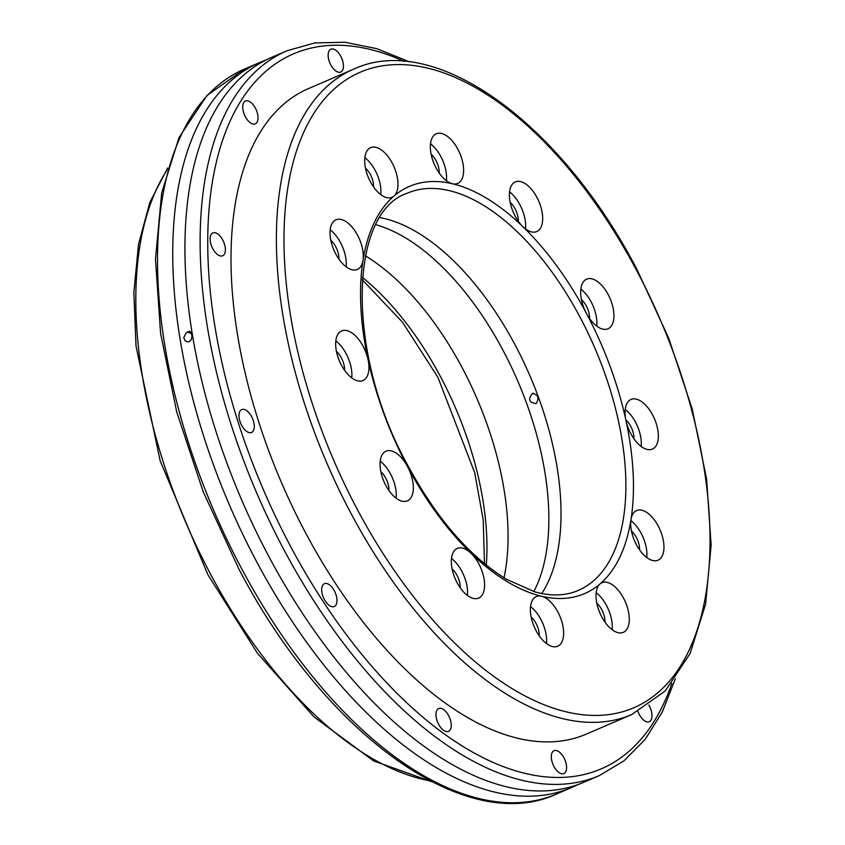 <?xml version="1.0" encoding="UTF-8"?>
<svg xmlns="http://www.w3.org/2000/svg" width="845" height="845" viewBox="0 0 845 845"><rect width="100%" height="100%" fill="white"/><g stroke="black" fill="none" stroke-linecap="round" stroke-linejoin="round"><path stroke-width="1.27" d="M268.71 556.263A394.626 202.747 66.7 0 0 437.668 755.683A394.626 202.747 66.7 0 0 583.948 782.216L599.158 775.668A394.626 202.747 -113.3 0 1 283.92 549.715A394.626 202.747 -113.3 0 1 287.057 50.742L271.837 57.291A394.626 202.747 66.7 0 0 190.579 181.781A394.626 202.747 66.7 0 0 268.71 556.263M188.889 341.803L191.276 339.732L191.952 336.152L191.139 332.296L189.438 331.272L185.984 333.046L183.787 337.736L185.002 340.524L186.703 341.655L188.889 341.803M532.477 393.411C527.755 399.241 528.991 402.611 536.205 403.509C539.395 398.006 538.149 394.636 532.477 393.411L533.163 393.189M535.466 403.752L536.205 403.509M222.763 240.054A12.432 6.39 66.7 0 0 212.834 232.935A12.432 6.39 66.7 0 0 212.739 248.652A12.432 6.39 66.7 0 0 222.668 255.771A12.432 6.39 66.7 0 0 222.763 240.054M255.401 108.139A12.432 6.39 66.7 0 0 245.462 101.02A12.432 6.39 66.7 0 0 245.367 116.737A12.432 6.39 66.7 0 0 255.296 123.856A12.432 6.39 66.7 0 0 255.401 108.139M340.81 56.319A12.432 6.39 66.7 0 0 330.881 49.2A12.432 6.39 66.7 0 0 330.786 64.917A12.432 6.39 66.7 0 0 340.715 72.036A12.432 6.39 66.7 0 0 340.81 56.319M637.996 711.585A12.432 6.39 66.7 0 0 639.338 714.595A12.432 6.39 66.7 0 0 649.277 721.714A12.432 6.39 66.7 0 0 649.372 705.997A12.432 6.39 66.7 0 0 648.833 705.047M563.953 757.817A12.432 6.39 66.7 0 0 554.024 750.698A12.432 6.39 66.7 0 0 553.929 766.415A12.432 6.39 66.7 0 0 563.858 773.534A12.432 6.39 66.7 0 0 563.953 757.817M448.642 715.652A12.432 6.39 66.7 0 0 438.713 708.532A12.432 6.39 66.7 0 0 438.608 724.249A12.432 6.39 66.7 0 0 448.547 731.369A12.432 6.39 66.7 0 0 448.642 715.652M334.335 590.803A12.432 6.39 66.7 0 0 324.406 583.684A12.432 6.39 66.7 0 0 324.3 599.401A12.432 6.39 66.7 0 0 334.24 606.52A12.432 6.39 66.7 0 0 334.335 590.803M251.662 416.722A12.432 6.39 66.7 0 0 241.723 409.603A12.432 6.39 66.7 0 0 241.628 425.32A12.432 6.39 66.7 0 0 251.556 432.439A12.432 6.39 66.7 0 0 251.662 416.722M625.965 420.546A27.029 13.89 66.7 0 0 630.793 433.622A27.029 13.89 66.7 0 0 652.382 449.096A27.029 13.89 66.7 0 0 652.604 414.916A27.029 13.89 66.7 0 0 631.004 399.442A27.029 13.89 66.7 0 0 625.965 420.546A221.643 113.874 -113.3 0 1 630.983 519.58A27.029 13.89 66.7 0 0 636.412 544.729A27.029 13.89 66.7 0 0 658.001 560.203A27.029 13.89 66.7 0 0 658.223 526.023A27.029 13.89 66.7 0 0 636.634 510.549A27.029 13.89 66.7 0 0 630.983 519.58A221.643 113.874 -113.3 0 1 600.087 583.884A27.029 13.89 66.7 0 0 601.756 616.882A27.029 13.89 66.7 0 0 623.346 632.356A27.029 13.89 66.7 0 0 623.557 598.186A27.029 13.89 66.7 0 0 601.967 582.701A27.029 13.89 66.7 0 0 600.087 583.884A221.643 113.874 -113.3 0 1 541.571 596.253A27.029 13.89 66.7 0 0 536.321 596.57A27.029 13.89 66.7 0 0 536.11 630.75A27.029 13.89 66.7 0 0 557.7 646.224A27.029 13.89 66.7 0 0 557.911 612.055A27.029 13.89 66.7 0 0 541.571 596.253A221.643 113.874 -113.3 0 1 471.119 553.348A27.029 13.89 66.7 0 0 457.272 548.437A27.029 13.89 66.7 0 0 457.05 582.617A27.029 13.89 66.7 0 0 478.65 598.091A27.029 13.89 66.7 0 0 478.861 563.911A27.029 13.89 66.7 0 0 471.119 553.348A221.643 113.874 -113.3 0 1 407.596 466.672A27.029 13.89 66.7 0 0 385.996 451.198A27.029 13.89 66.7 0 0 385.785 485.379A27.029 13.89 66.7 0 0 407.374 500.853A27.029 13.89 66.7 0 0 407.596 466.672A221.643 113.874 -113.3 0 1 368.019 359.463A27.029 13.89 66.7 0 0 363.202 346.387A27.029 13.89 66.7 0 0 341.602 330.913A27.029 13.89 66.7 0 0 341.391 365.082A27.029 13.89 66.7 0 0 362.98 380.556A27.029 13.89 66.7 0 0 368.019 359.463A221.643 113.874 -113.3 0 1 363.012 260.429A27.029 13.89 66.7 0 0 357.583 235.28A27.029 13.89 66.7 0 0 335.983 219.806A27.029 13.89 66.7 0 0 335.771 253.975A27.029 13.89 66.7 0 0 357.361 269.449A27.029 13.89 66.7 0 0 363.012 260.429A221.643 113.874 -113.3 0 1 393.907 196.114A27.029 13.89 66.7 0 0 392.238 163.117A27.029 13.89 66.7 0 0 370.649 147.643A27.029 13.89 66.7 0 0 370.427 181.823A27.029 13.89 66.7 0 0 392.017 197.297A27.029 13.89 66.7 0 0 393.907 196.114A221.643 113.874 -113.3 0 1 452.424 183.756A27.029 13.89 66.7 0 0 457.673 183.428A27.029 13.89 66.7 0 0 457.884 149.248A27.029 13.89 66.7 0 0 436.295 133.774A27.029 13.89 66.7 0 0 436.083 167.954A27.029 13.89 66.7 0 0 452.424 183.756A221.643 113.874 -113.3 0 1 522.875 226.661A27.029 13.89 66.7 0 0 536.723 231.562A27.029 13.89 66.7 0 0 536.934 197.392A27.029 13.89 66.7 0 0 515.344 181.907A27.029 13.89 66.7 0 0 515.133 216.088A27.029 13.89 66.7 0 0 522.875 226.661A221.643 113.874 -113.3 0 1 586.398 313.326A27.029 13.89 66.7 0 0 607.988 328.8A27.029 13.89 66.7 0 0 608.21 294.63A27.029 13.89 66.7 0 0 586.62 279.156A27.029 13.89 66.7 0 0 586.398 313.326A221.643 113.874 -113.3 0 1 625.965 420.546M641.133 446.413A27.029 13.89 66.7 0 0 635.556 422.257A27.029 13.89 66.7 0 0 625.226 409.466M633.961 438.787A15.136 7.774 66.7 0 0 630.761 426.366A15.136 7.774 66.7 0 0 625.839 419.902M646.752 557.52A27.029 13.89 66.7 0 0 641.186 533.364A27.029 13.89 66.7 0 0 630.845 520.573M639.591 549.894A15.136 7.774 66.7 0 0 636.38 537.473A15.136 7.774 66.7 0 0 631.458 531.019M612.097 629.673A27.029 13.89 66.7 0 0 606.52 605.516A27.029 13.89 66.7 0 0 596.19 592.725M604.925 622.057A15.136 7.774 66.7 0 0 601.724 609.636A15.136 7.774 66.7 0 0 596.802 603.172M546.44 643.541A27.029 13.89 66.7 0 0 540.874 619.385A27.029 13.89 66.7 0 0 530.533 606.594M539.279 635.926A15.136 7.774 66.7 0 0 536.079 623.504A15.136 7.774 66.7 0 0 531.146 617.04M467.391 595.408A27.029 13.89 66.7 0 0 461.824 571.252A27.029 13.89 66.7 0 0 451.483 558.461M460.229 587.782A15.136 7.774 66.7 0 0 457.029 575.361A15.136 7.774 66.7 0 0 452.096 568.907M396.125 498.17A27.029 13.89 66.7 0 0 390.548 474.013A27.029 13.89 66.7 0 0 380.218 461.222M388.953 490.544A15.136 7.774 66.7 0 0 385.753 478.122A15.136 7.774 66.7 0 0 380.831 471.658M351.731 377.884A27.029 13.89 66.7 0 0 346.154 353.717A27.029 13.89 66.7 0 0 335.824 340.926M344.559 370.258A15.136 7.774 66.7 0 0 341.359 357.836A15.136 7.774 66.7 0 0 336.437 351.372M346.112 266.767A27.029 13.89 66.7 0 0 340.535 242.61A27.029 13.89 66.7 0 0 330.205 229.819M338.94 259.151A15.136 7.774 66.7 0 0 335.74 246.729A15.136 7.774 66.7 0 0 330.817 240.265M380.768 194.614A27.029 13.89 66.7 0 0 375.201 170.458A27.029 13.89 66.7 0 0 364.86 157.666M373.606 186.988A15.136 7.774 66.7 0 0 370.395 174.566A15.136 7.774 66.7 0 0 365.473 168.113M446.413 180.745A27.029 13.89 66.7 0 0 440.847 156.589A27.029 13.89 66.7 0 0 430.506 143.798M439.252 173.119A15.136 7.774 66.7 0 0 436.052 160.708A15.136 7.774 66.7 0 0 431.119 154.244M525.474 228.879A27.029 13.89 66.7 0 0 519.897 204.722A27.029 13.89 66.7 0 0 509.556 191.931M518.302 221.263A15.136 7.774 66.7 0 0 515.101 208.842A15.136 7.774 66.7 0 0 510.169 202.377M596.739 326.128A27.029 13.89 66.7 0 0 591.173 301.961A27.029 13.89 66.7 0 0 580.832 289.17M589.578 318.502A15.136 7.774 66.7 0 0 586.367 306.08A15.136 7.774 66.7 0 0 581.444 299.616M305.626 532.92A351.383 180.524 66.7 0 0 586.324 734.104L631.69 714.574A351.383 180.524 -113.3 0 1 350.992 513.39A351.383 180.524 -113.3 0 1 353.78 69.1L308.414 88.63A351.383 180.524 66.7 0 0 305.626 532.92M541.782 593.517A216.235 111.096 66.7 0 0 557.932 550.148A216.235 111.096 66.7 0 0 515.123 344.95A216.235 111.096 66.7 0 0 422.542 235.681A216.235 111.096 66.7 0 0 379.933 217.598M533.829 591.563A216.235 111.096 66.7 0 0 502.955 350.189A216.235 111.096 66.7 0 0 375.888 224.717M504.021 577.79A216.235 111.096 66.7 0 0 462.173 367.744A216.235 111.096 66.7 0 0 365.41 255.834M265.837 60.101A394.626 202.747 66.7 0 0 259.668 62.53A394.626 202.747 66.7 0 0 256.542 561.502A394.626 202.747 66.7 0 0 571.78 787.455A394.626 202.747 66.7 0 0 577.779 784.646M187.294 332.022L191.646 333.627M578.244 590.444A216.235 111.096 66.7 0 0 579.966 317.033A216.235 111.096 66.7 0 0 407.227 193.23C348.478 212.56 345.658 354.097 408.103 465.975C436.823 518.841 469.619 556.612 506.482 579.29L534.674 591.806C551.067 596.369 565.59 595.915 578.244 590.444M357.435 509.683A345.975 177.756 66.7 0 0 657.917 692.657A345.975 177.756 66.7 0 0 636.56 270.315A345.975 177.756 66.7 0 0 336.078 87.352A345.975 177.756 66.7 0 0 357.435 509.683M404.047 61.368A389.218 199.969 66.7 0 0 216.183 162.842A389.218 199.969 66.7 0 0 290.363 546.018A389.218 199.969 66.7 0 0 671.838 683.373M241.321 568.062A394.626 202.747 66.7 0 0 556.559 794.004C465.553 836.413 324.554 733.735 238.734 568.727L203.222 491.801L176.763 412.117L160.603 333.353L155.48 259.151L161.691 192.861L179.055 137.45L207.014 95.453L244.458 69.079A394.626 202.747 66.7 0 0 241.321 568.062M167.12 169.94A351.383 180.524 66.7 0 0 210.426 573.913A351.383 180.524 66.7 0 0 430.147 780.864M362.399 277.403A218.939 112.48 -113.3 0 1 440.477 376.616A218.939 112.48 -113.3 0 1 486.287 565.157M631.69 714.574L665.152 691.02L690.111 653.544L705.596 604.164L711.141 545.141L706.6 479.083L692.213 408.991L668.67 338.074L637.067 269.618C560.679 122.789 435.217 31.265 353.78 69.1M599.158 775.668L623.959 760.838L645.157 739.396L662.353 711.881L675.303 678.862M431.932 781.783L373.596 760.912L314.044 716.94L257.429 653.248L207.828 574.579L160.149 460.778L136.013 346.017L133.859 292.729L138.495 244.363L149.85 202.367L167.68 168.007M484.47 563.689L483.234 520.055L474.689 472.661L437.89 377.292L402.505 322.241L362.22 279.737M556.559 794.004L571.78 787.455M244.458 69.079L259.668 62.53M409.709 61.949L376.817 48.672L345.013 42.25L314.868 42.915L287.057 50.742"/></g></svg>
